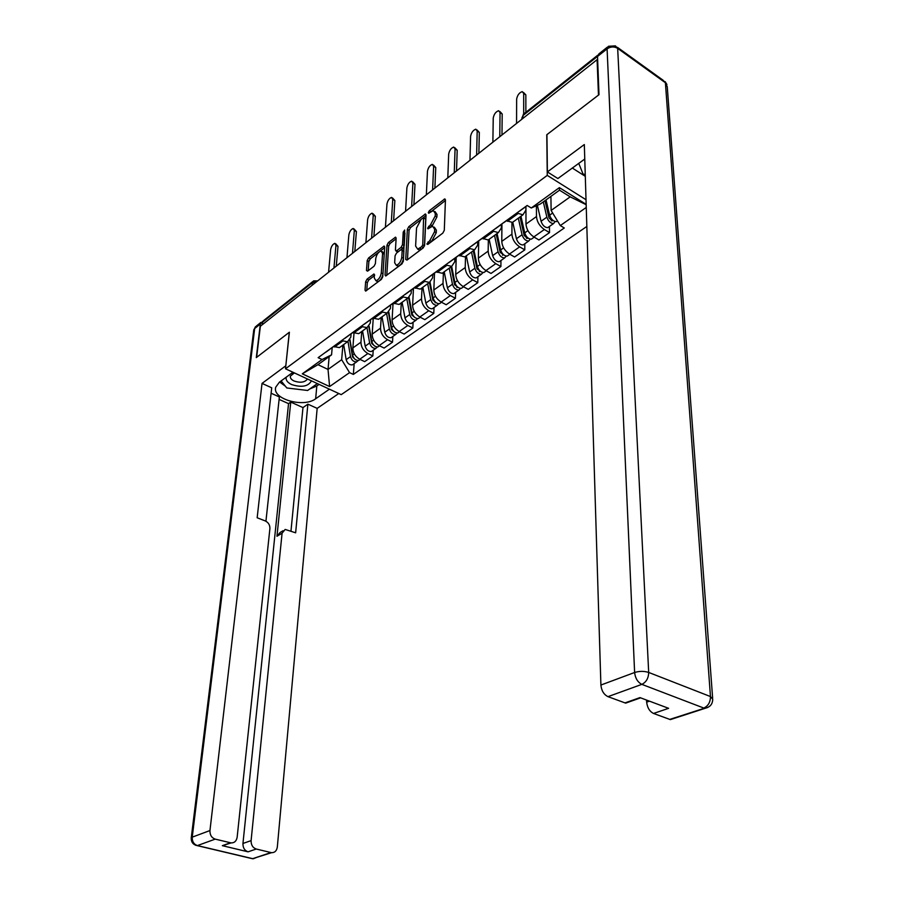 <?xml version="1.0" encoding="UTF-8"?>
<svg xmlns="http://www.w3.org/2000/svg" width="904" height="904" viewBox="0 0 904 904"><rect width="100%" height="100%" fill="white"/><g stroke="black" fill="none" stroke-linecap="round" stroke-linejoin="round"><path stroke-width="1.36" d="M426.857 243.978L427.784 244.442L442.802 233.13L444.293 230.328L445.446 199.784L444.813 198.891L429.31 210.722L428.293 212.632L428.733 213.265L433.287 210.564L435.31 213.48L435.208 215.988L430.507 224.802L427.581 228.192L428.033 228.836L432.564 226.181L434.643 229.175L434.541 231.729L429.807 240.588L426.857 243.978M367.024 279.144L365.645 281.754L365.024 290.139L365.623 291.099L381.352 279.415L382.765 276.76L384.72 246.95L384.143 246.046L368.572 257.968L367.205 260.555L366.47 270.488L367.612 271.166L374.007 266.251L375.397 263.629L375.736 258.668C376.55 254.566 378.313 251.99 381.036 250.928L382.584 253.38L381.285 272.985C380.482 277.11 378.719 279.698 375.996 280.771L374.38 278.217L374.019 273.991L367.024 279.144L368.708 280.025L367.329 282.636L366.764 290.41M597.092 59.675L598.471 95.101L546.773 134.764L547.259 175.387L285.494 368.787L289.393 332.22L256.623 357.362L260.363 326.242L597.092 59.675L597.657 60.082M405.715 259.437L406.969 260.115L423.151 247.933L424.62 245.176L426.033 214.869L425.422 213.965L408.8 226.667L407.376 229.356L405.715 259.437L406.969 260.115M401.907 263.923L385.669 275.991L385.047 275.031L386.98 245.199L388.37 242.566L395.556 237.164L396.144 238.08L395.421 250.125L396.641 250.77L401.071 247.368L402.506 244.679L403.218 232.113L404.664 230.034L403.353 261.222L401.907 263.923M285.494 368.787L341.215 394.652L586.843 226.463M262.216 324.773L262.522 322.231L263.742 320.491L312.841 281.494M525.868 206.62L525.868 210.146L522.953 214.813L516.817 213.016M525.958 206.598L525.981 224.068C526.467 229.333 529.077 233.627 533.801 236.927L544.366 229.514C539.62 226.169 536.987 221.842 536.479 216.553L536.411 205.728M544.366 229.514L549.519 232.599L549.44 226.463M506.308 220.655L512.444 222.418L514.591 220.858M533.801 236.927L538.953 239.978L549.519 232.599M501.912 226.825L501.404 224.52L501.347 227.944L498.364 232.61L492.239 230.904M524.783 243.786L524.795 249.866L519.653 246.871C514.941 243.628 512.353 239.379 511.913 234.136L511.969 222.508M482.103 238.294L488.216 239.955L490.397 238.373M501.935 224.124L501.765 241.391C502.195 246.611 504.76 250.826 509.46 254.035L514.579 256.985L524.795 249.866M477.73 241.786L477.662 245.131L474.623 249.798L468.509 248.182M500.952 260.522L500.895 266.544L495.787 263.652C491.098 260.488 488.555 256.318 488.16 251.131L488.352 239.854M458.701 255.323L464.814 256.894L467.006 255.301M478.724 240.746L478.363 258.148C478.724 263.313 481.244 267.46 485.923 270.578L491.019 273.437L500.895 266.544M454.859 258.42L454.757 261.742L451.672 266.397L445.57 264.883M477.911 276.703L477.787 282.681L472.702 279.867C468.046 276.793 465.549 272.692 465.21 267.561L465.515 256.386M436.09 271.788L442.192 273.268L444.395 271.663M457.684 256.216L456.215 257.143L455.718 274.341C456.034 279.46 458.52 283.54 463.164 286.568L468.238 289.348L477.787 282.681M432.745 274.443L432.609 277.81L429.468 282.466L423.388 281.031M455.616 292.365L455.424 298.286L450.373 295.563C445.74 292.568 443.288 288.534 442.994 283.449L443.412 272.375M414.224 287.709L420.303 289.099L422.518 287.495M434.519 273.076L433.818 290.026C434.089 295.088 436.53 299.088 441.141 302.049L446.192 304.738L455.424 298.286M411.354 289.89L411.173 293.371L407.998 298.015L401.93 296.659M434.033 307.529L433.784 313.394L428.756 310.75C424.168 307.846 421.739 303.868 421.501 298.84L422.021 287.856M393.059 303.122L399.116 304.433L401.353 302.817M413.467 288.399L412.608 305.202C412.834 310.208 415.241 314.151 419.818 317.033L424.835 319.643L433.784 313.394M390.63 304.897L390.415 308.422L387.206 313.055L381.16 311.79M413.117 322.219L412.823 328.028L407.828 325.463C403.263 322.626 400.879 318.716 400.687 313.733L401.297 302.851M372.572 318.038L378.606 319.281L380.844 317.654M393.07 303.247L392.076 319.892C392.257 324.864 394.619 328.74 399.172 331.542L404.156 334.073L412.823 328.028M370.55 319.507L370.301 323.01L367.058 327.632L361.035 326.434M392.856 336.446L392.517 342.198L387.545 339.712C383.013 336.955 380.663 333.101 380.516 328.163L381.217 317.394M352.718 332.491L358.73 333.666L360.978 332.028M373.25 318.389L372.166 334.141C372.301 339.056 374.64 342.876 379.16 345.611L384.11 348.074L392.517 342.198M352.605 332.706L351.102 333.678L350.808 337.158L347.543 341.757L341.542 340.627M373.216 350.243L372.832 355.95L367.894 353.532C363.385 350.842 361.08 347.046 360.956 342.164L361.747 331.474M333.474 346.503L339.463 347.611L341.723 345.972M354.006 333.135L352.865 347.95C352.967 352.82 355.261 356.583 359.747 359.25L364.674 361.634L372.832 355.95M550.92 196.383L551.112 210.451L570.209 196.846L559.508 190.168L540.445 203.942L531.281 207.988L527.156 205.49L318.14 357.668L322.05 359.521L331.565 354.854L317.971 364.674L328.028 369.431L341.667 359.702L342.865 345.147M531.281 207.988L559.384 187.625L586.165 204.372M586.255 207.457L560.299 225.571L551.112 210.451M341.667 359.702L349.554 372.629L353.34 374.437L564.288 227.989L560.299 225.571M349.554 372.629L329.598 386.55L302.298 373.838L322.05 359.521M547.259 175.387L586.018 199.727M329.158 356.594L328.028 369.431L329.598 386.55M332.197 347.531L331.565 354.854M354.165 363.623L353.34 374.437M559.384 187.625L559.508 190.168M586.176 204.7L570.209 196.846M317.971 364.674L302.298 373.838M429.321 243.278L431.536 241.56L436.259 232.701L434.541 231.729M434.304 227.153L436.372 230.147L436.259 232.701M434.993 211.547L437.016 214.451L436.914 216.971L432.225 225.774L430.304 227.243L428.609 226.26M445.423 200.507L431.716 211.152M420.552 219.819L410.495 227.616L409.071 230.294L407.467 259.742M425.999 215.581L423.411 217.593M421.739 246.69L422.767 244.758L423.603 217.548L421.151 219.299L416.541 227.977L415.614 246.091L417.693 249.12L421.739 246.69L423.501 247.617M424.451 246.012L422.767 244.758M423.965 217.751L425.727 219.141L424.484 245.718M417.671 249.131L419.411 250.08L421.456 249.154L419.738 248.204M423.456 247.639L421.456 249.154M386.788 275.313L388.652 246.114L386.98 245.199M396.099 238.78L390.053 243.481L388.652 246.114M397.218 251.696L398.336 251.696L402.777 248.295L404.201 245.617L404.913 233.051L403.218 232.113M394.652 262.759L396.325 265.313C399.161 264.217 400.981 261.561 401.772 257.357L402.178 250.351L400.935 249.696L396.494 253.097L395.071 255.775L394.652 262.759M396.551 265.279L398.031 266.228C400.879 265.143 402.687 262.488 403.478 258.295L401.772 257.357M402.065 249.696L403.873 251.289L403.478 258.295M374.561 275.573L368.708 280.025M376.256 280.726L377.691 281.664C380.166 280.794 381.906 278.409 382.912 274.511M384.279 253.719L382.313 251.617M378.934 252.114L370.244 258.86L368.866 261.448L368.199 270.714M384.675 247.662L379.962 251.312M544.976 200.665L548.977 217.819L552.208 220.892L552.841 220.339M543.304 201.874L546.863 217.152C548.355 221.31 550.604 223.446 553.587 223.548L555.112 221.582M537.371 205.298L541.055 221.265C542.547 225.424 544.784 227.548 547.767 227.638L548.909 226.836M546.92 203.626L546.976 209.253M546.039 199.897L549.621 215.186C551.124 219.367 553.361 221.503 556.344 221.616L557.44 220.87L556.344 221.616M523.518 92.457L525.846 94.897L525.868 112.299M527.055 205.558L525.473 206.711M521.133 210.022L519.687 210.926M523.698 113.915L523.687 93.462L522.241 91.609C519.235 92.671 517.359 95.191 516.636 99.169L516.557 123.441M520.015 216.949L524.162 235.413L527.36 238.407L527.936 237.978M518.32 218.169L522.049 234.769C523.495 238.882 525.721 240.961 528.704 241.029L530.252 239.153M512.76 222.192L516.433 238.746C517.879 242.848 520.094 244.927 523.088 244.973L524.241 244.17M522.523 223.164L522.523 228.102M520.964 216.248L524.704 232.882C526.162 236.995 528.388 239.085 531.382 239.153L532.524 238.351M496.228 234.159L500.183 252.397L503.856 255.007M494.522 235.39L498.07 251.798C499.471 255.855 501.675 257.889 504.669 257.911L506.217 256.137M489.143 239.277L492.646 255.64C494.047 259.685 496.239 261.719 499.234 261.719L500.398 260.906M498.895 241.91L498.838 246.227M497.076 233.537L500.635 249.967C502.048 254.035 504.251 256.069 507.257 256.092L508.41 255.278M584.775 159.025L557.881 178.529L547.383 171.918L584.323 144.538L600.9 685.04L634.619 672.497L607.092 48.872L597.521 56.466L599.002 94.683L546.931 134.628L547.383 171.918M572.277 168.008L585.306 176.337M646.552 700.069L646.654 702.137L649.445 701.154M674.52 717.821L670.361 719.607L653.547 713.459C649.603 711.471 647.309 707.696 646.654 702.137M630.257 701.041L625.67 703.131L607.974 696.656C603.838 694.577 601.488 690.712 600.9 685.04M653.547 713.459L668.598 708.318L639.976 697.606L624.969 702.916M597.521 56.466L598.934 53.844L607.42 47.11M329.429 389.172L315.654 398.766C303.733 408.066 271.946 399.048 275.709 387.228L279.381 382.189L292.975 372.256M262.872 321.214L260.341 324.027L256.295 357.611L289.28 332.299L285.8 365.917M285.698 365.871L262.036 383.409L271.72 387.793L257.165 517.766L265.324 520.953C268.42 522.512 269.946 525.009 269.912 528.467L237.153 837.206C236.475 841.048 234.452 842.957 231.096 842.912L222.35 845.669L248.058 851.828C244.577 850.551 242.871 847.771 242.95 843.466L288.545 403.636L279.099 399.398M265.934 521.235L279.37 396.958L271.11 393.24M288.545 403.636L290.76 402.077L302.976 407.58L307.88 404.167L317.168 408.371L277.325 847.025C276.703 850.845 274.771 852.732 271.528 852.687L256.25 849.025L248.058 851.828M338.785 393.522L317.168 408.371M262.036 383.409L209.954 830.55C209.83 834.946 211.581 837.805 215.208 839.127L231.096 842.912M242.95 843.466L251.097 840.618L282.082 533.19L285.167 529.439L295.642 532.806L307.88 404.167M251.097 840.618C251.029 844.946 252.747 847.749 256.25 849.025M282.082 533.19L276.963 536.264L290.76 402.077M227.571 843.827L222.994 845.782M276.963 536.264L280.059 532.512L283.042 530.716M290.986 530.987L302.976 407.58M319.078 384.369L316.829 385.963L315.654 398.766M279.641 381.996L285.348 386.166M291.596 388.539L302.671 389.873M309.71 388.991L316.829 385.963M585.238 174.415L583.08 174.11L578.718 163.296M293.393 372.448L292.41 372.663M286.24 377.171C285.607 380.03 287.382 382.482 291.551 384.539C301.653 387.726 308.287 386.483 311.451 380.833M294.388 372.911L290.353 376.12C290.06 378.008 291.28 379.635 294.015 380.979C300.377 383.104 304.874 382.437 307.496 378.991M317.372 383.578L307.62 390.471L286.805 387.963L281.11 380.934M504.839 221.887L503.381 222.791M499.878 111.508L502.195 113.96L501.98 134.978M502.319 223.559L500.726 224.723M496.59 227.887L495.143 228.791M499.776 136.38L500.048 112.582L498.646 110.706C495.765 111.734 493.957 114.198 493.234 118.096L492.872 142.188M480.86 239.345L479.391 240.261M477.007 129.927L479.323 132.413L478.871 153.273M478.442 240.95L476.826 242.125M472.894 245.142L471.425 246.057M476.645 154.799L477.188 131.069L475.82 129.182C473.063 130.187 471.323 132.594 470.588 136.402L469.967 160.313M473.233 250.792L476.996 268.827L480.555 271.46M471.515 252.046L474.882 268.262C476.25 272.262 478.431 274.251 481.436 274.228L482.985 272.533M466.306 255.809L469.639 271.98C470.995 275.969 473.176 277.946 476.182 277.923L477.346 277.099M476.001 259.934L475.922 263.685M473.978 250.25L477.368 266.488C478.747 270.499 480.928 272.499 483.922 272.477L485.098 271.663M478.171 241.368L478.668 243.684M450.983 266.895L454.565 284.726L458.012 287.37M449.243 268.149L452.463 284.184C453.785 288.127 455.955 290.082 458.949 290.026L460.498 288.399M444.214 271.799L447.39 287.788C448.712 291.721 450.87 293.653 453.864 293.597L455.04 292.772M453.819 277.268L453.718 280.5M442.192 273.268L451.672 266.397L454.87 282.477C456.204 286.421 458.362 288.376 461.368 288.331L462.543 287.506M455.672 257.527L456.17 260.002M429.445 282.489L432.858 300.105L436.18 302.75M427.694 283.754L430.756 299.597C432.044 303.484 434.191 305.394 437.186 305.303L438.734 303.755M422.823 287.28L425.852 303.077C427.129 306.964 429.264 308.863 432.27 308.761L433.457 307.936M432.315 293.958L432.202 296.727M430.044 282.251L433.084 297.936C434.383 301.834 436.53 303.744 439.525 303.665L440.711 302.84M433.954 273.426L434.406 275.788M454.87 147.759L457.198 150.267L456.52 170.969M455.356 257.764L453.729 258.94M449.989 261.81L448.508 262.748M454.26 172.664L455.062 148.957L453.74 147.058C451.085 148.041 449.401 150.392 448.678 154.132L447.796 177.862M435.276 272.522L433.796 273.46M433.445 165.025L435.762 167.545L434.869 188.1M433.027 274.014L431.4 275.2M427.829 277.946L426.349 278.884M432.598 189.897L433.637 166.291L432.349 164.37C429.807 165.33 428.18 167.635 427.456 171.297L426.349 194.846M413.603 288.308L412.111 289.246M412.676 181.76L414.992 184.303L413.908 204.688M411.433 289.743L409.794 290.941M406.393 293.551L404.902 294.501M411.625 206.507L412.891 183.071L411.636 181.15C409.196 182.077 407.614 184.337 406.89 187.919L405.568 211.299M408.619 297.778L411.828 315.01L415.038 317.632M406.823 298.851L409.738 314.513C410.992 318.366 413.117 320.231 416.111 320.106L417.648 318.615M402.099 302.275L404.981 317.892C406.224 321.734 408.348 323.587 411.343 323.462L412.54 322.626M411.467 310.061L411.343 312.388M409.116 297.495L411.998 312.92C413.252 316.762 415.377 318.637 418.382 318.524L419.569 317.688M412.902 288.805L413.331 291.077M392.618 303.574L391.127 304.535M392.562 197.976L394.856 200.53L393.602 220.768M390.528 304.964L388.878 306.162M385.646 308.659L384.143 309.609M391.296 222.587L392.765 199.343L391.556 197.411C389.206 198.315 387.669 200.53 386.957 204.044L385.42 227.243M388.415 312.468L391.466 329.44L394.539 332.05M386.607 313.496L389.375 328.977C390.596 332.774 392.698 334.593 395.703 334.457L397.218 333.011M382.019 316.807L384.765 332.254C385.985 336.039 388.087 337.847 391.082 337.7L392.279 336.853M391.24 325.587L391.116 327.519M388.81 312.151L391.568 327.417C392.788 331.226 394.901 333.056 397.896 332.909L399.093 332.073M392.505 303.665L392.912 305.891M372.301 318.377L370.798 319.327M373.047 213.717L375.341 216.282L373.906 236.362M370.278 319.711L368.617 320.92M365.544 323.293L364.029 324.253M371.589 238.193L373.262 215.118L372.086 213.174C369.826 214.056 368.335 216.225 367.623 219.683L365.894 242.701M368.798 326.604L371.713 343.43L374.663 346.017M366.99 327.677L369.646 342.989C370.832 346.74 372.911 348.526 375.906 348.356L377.42 346.966M362.549 330.898L365.171 346.164C366.346 349.904 368.436 351.679 371.42 351.498L372.629 350.662M371.601 340.582L371.499 342.153M369.114 326.254L371.759 341.486C372.957 345.238 375.047 347.034 378.03 346.865L379.239 346.017M372.753 318.129L373.126 320.253M354.119 228.983L356.402 231.56L354.809 251.481M350.65 333.994L348.989 335.203M346.051 337.474L344.548 338.446M352.481 253.323L354.334 230.43L353.204 228.475C351.023 229.333 349.577 231.458 348.854 234.859L346.955 257.697M349.758 340.186L352.571 357.001L355.374 359.555M348.006 341.588L350.503 356.583C351.656 360.289 353.724 362.041 356.707 361.837L358.21 360.493M343.667 344.56L346.164 359.656C347.317 363.351 349.373 365.092 352.357 364.888L353.566 364.041M352.549 355.069L352.458 356.3M349.995 339.825L352.56 355.125C353.713 358.832 355.792 360.583 358.775 360.391L359.984 359.543M362.086 326.954L353.758 333.011L353.927 334.175M333.519 346.605L332.005 347.577M335.746 243.797L338.006 246.385L336.277 266.149M331.632 347.848L329.96 349.068M327.169 351.227L325.655 352.198M333.938 268.002L335.96 245.289L334.864 243.334C332.762 244.17 331.361 246.25 330.638 249.583L328.57 272.24M379.16 345.611L387.545 339.712M399.172 331.542L407.828 325.463M419.818 317.033L428.756 310.75M441.141 302.049L450.373 295.563M463.164 286.568L472.702 279.867M485.923 270.578L495.787 263.652M509.46 254.035L519.653 246.871M359.747 359.25L367.894 353.532M352.865 347.95L360.956 342.164M372.166 334.141L380.516 328.163M392.076 319.892L400.687 313.733M373.623 318.57L382.211 312.321M412.608 305.202L421.501 298.84M394.121 303.665L402.992 297.213M433.818 290.026L442.994 283.449M415.286 288.274L424.451 281.607M455.718 274.341L465.21 267.561M437.163 272.375L446.644 265.482M478.363 258.148L488.16 251.131M459.786 255.922L469.583 248.803M501.765 241.391L511.913 234.136M483.177 238.916L493.324 231.537M525.981 224.068L536.479 216.553M507.393 221.299L517.902 213.66M334.514 347.012L342.582 341.136M597.51 56.387L523.009 115.509L521.811 118.232M523.009 118.322L523.009 115.509L524.049 113.746L597.623 55.302M312.196 285.212L312.456 282.613L262.522 322.231M316.377 281.901L312.456 282.613L313.643 280.861L317.677 280.873M431.536 241.56L429.807 240.588M436.372 230.147L434.643 229.175M432.225 225.774L430.507 224.802M436.914 216.971L435.208 215.988M437.016 214.451L435.31 213.48M430.971 211.672L429.31 210.722M445.435 199.999L444.101 199.219M429.615 243.006L427.886 242.046M409.071 230.294L407.376 229.356M410.495 227.616L408.8 226.667M426.033 215.005L424.744 214.271M425.727 219.141L424.032 218.18M386.291 275.697L385.047 275.031M390.053 243.481L388.37 242.566M396.144 238.125L394.935 237.458M398.336 251.696L396.641 250.77M402.777 248.295L401.071 247.368M404.201 245.617L402.506 244.679M403.873 251.289L402.178 250.351M374.618 274.873L373.442 274.251M382.946 273.867L381.285 272.985M384.234 254.273L382.584 253.38M367.657 271.121L366.47 270.488M368.866 261.448L367.205 260.555M370.244 258.86L368.572 257.968M384.72 246.962L383.545 246.317M366.267 290.783L365.024 290.139M367.329 282.636L365.645 281.754M552.48 220.011L551.361 220.802M546.863 217.152L541.055 221.265M552.672 213.016L549.621 215.186M523.687 93.462L525.846 94.897M527.518 237.616L526.512 238.328M522.049 234.769L516.433 238.746M527.913 230.61L524.704 232.882M503.404 254.623L502.5 255.256M498.07 251.798L492.646 255.64M503.618 247.854L500.635 249.967M669.728 719.426L704.431 708.239C709.798 707.493 712.567 704.487 712.725 699.221L710.465 696.555L665.4 82.739L617.669 48.364L648.688 672.44L710.465 696.555C710.42 702.182 708.194 706.013 703.798 708.047L641.84 684.362L607.974 696.656M670.361 719.607L707.753 707.459M641.84 684.362C646.236 682.204 648.518 678.226 648.688 672.44C644.123 671.005 639.422 671.017 634.619 672.497C635.275 678.26 637.693 682.226 641.84 684.362M617.5 47.381L663.027 80.196L665.4 82.739L667.254 86.739L712.634 698.114M607.092 48.872C610.652 46.522 614.178 46.353 617.669 48.364L615.409 45.878L608.494 46.262L607.092 48.872M222.35 845.669L230.452 842.799M215.208 839.127L197.4 845.579L252.702 858.664L270.94 852.574M260.341 324.027L254.668 328.536L192.236 837.149L209.954 830.55M197.4 845.579C193.806 844.291 192.077 841.477 192.236 837.149L191.241 837.884C191.117 842.132 193.106 844.72 197.208 845.647L197.4 845.579M257.482 857.071L253.278 858.766L250.871 858.337M195.614 845.251L252.498 858.732L271.528 852.687M191.219 838.132L253.775 329.836L256.499 325.926L260.951 322.389M253.73 330.242L255.436 326.694M500.048 112.582L502.195 113.96M477.188 131.069L479.323 132.413M480.092 271.076L479.289 271.641M474.882 268.262L469.639 271.98M480.148 264.522L477.368 266.488M457.537 286.975L456.836 287.472M452.463 284.184L447.39 287.788M457.447 280.635L454.87 282.477M435.717 302.377L435.095 302.806M430.756 299.597L425.852 303.077M435.479 296.241L433.084 297.936M455.062 148.957L457.198 150.267M433.637 166.291L435.762 167.545M412.891 183.071L414.992 184.303M409.738 314.513L404.981 317.892M414.224 311.338L411.998 312.92M392.765 199.343L394.856 200.53M389.375 328.977L384.765 332.254M393.624 325.96L391.568 327.417M373.262 215.118L375.341 216.282M369.646 342.989L365.171 346.164M373.668 340.13L371.759 341.486M354.334 230.43L356.402 231.56M350.503 356.583L346.164 359.656M354.311 353.871L352.56 355.125M335.96 245.289L338.006 246.385M500.714 135.984L498.104 138.041M477.188 154.595L474.634 156.618M454.452 172.596L451.932 174.585M432.451 190.021L429.976 191.976M411.15 206.869L408.721 208.801M390.528 223.198L388.132 225.096M370.55 239.018L368.177 240.893M351.17 254.352L348.842 256.205M332.389 269.222L330.084 271.053M339.463 347.611L347.543 341.757M512.444 222.418L522.953 214.813M488.216 239.955L498.364 232.61M464.814 256.894L474.623 249.798M420.303 289.099L429.468 282.466M399.116 304.433L407.998 298.015M378.606 319.281L387.206 313.055M358.73 333.666L367.058 327.632M521.811 119.271L523.371 114.232M419.411 250.08L417.693 249.12M397.715 251.979L396.02 251.052M398.031 266.228L396.325 265.313M377.691 281.664L375.996 280.771M553.587 223.548L547.767 227.638M519.969 210.869L525.755 206.654M528.704 241.029L523.088 244.973M534.207 237.164L531.382 239.153M504.669 257.911L499.234 261.719M509.856 254.273L507.257 256.092M666.903 84.479L665.163 81.654M625.67 703.131L640.608 697.843M293.269 373.296L291.529 373.307M503.664 222.734L506.421 220.723M495.426 228.735L501.008 224.667M479.674 240.204L482.216 238.351M471.707 246.001L477.109 242.069M481.436 274.228L476.182 277.923M486.318 270.804L483.922 272.477M458.949 290.026L453.864 293.597M463.56 286.783L461.368 288.331M437.186 305.303L432.27 308.761M441.536 302.252L439.525 303.665M456.497 257.075L458.814 255.38M448.791 262.68L454.011 258.883M434.078 273.392L436.203 271.844M426.631 278.816L431.683 275.144M412.393 289.178L414.337 287.766M405.184 294.433L410.077 290.873M416.111 320.106L411.343 323.462M420.213 317.236L418.382 318.524M391.409 304.467L393.172 303.179M384.426 309.541L389.161 306.094M395.703 334.457L391.082 337.7M399.557 331.745L397.896 332.909M371.081 319.259L372.674 318.095M364.323 324.186L368.9 320.841M375.906 348.356L371.42 351.498M379.544 345.803L378.03 346.865M351.385 333.599L352.831 332.548M344.831 338.367L349.272 335.135M356.707 361.837L352.357 364.888M360.131 359.43L358.775 360.391M332.288 347.498L333.587 346.56M325.937 352.131L330.242 348.989"/></g></svg>
